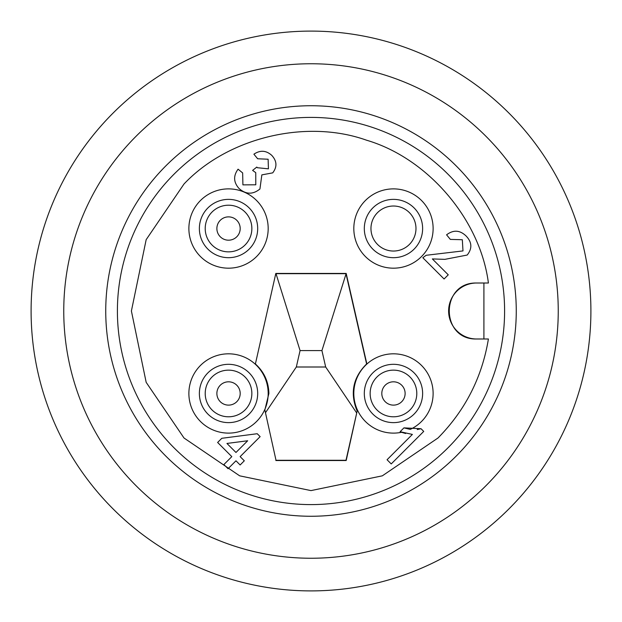 <?xml version="1.0" encoding="UTF-8"?>
<svg xmlns="http://www.w3.org/2000/svg" width="622" height="622" viewBox="0 0 622 622"><rect width="100%" height="100%" fill="white"/><g stroke="black" fill="none" stroke-linecap="round" stroke-linejoin="round"><path stroke-width="0.93" d="M476.607 338.99L488.41 338.99C482.073 377.321 465.264 410.318 437.997 437.997L382.336 475.83L311 490.602L239.664 475.83L184.003 437.997L146.17 382.336L131.398 311L146.17 239.664L184.003 184.003C227.94 137.493 306.281 118.678 366.552 140.207C427.936 158.252 480.238 219.535 488.41 283.01L476.607 283.01A27.99 27.99 0 0 0 448.618 311A27.99 27.99 0 0 0 476.607 338.99C440.267 340.024 440.088 282.1 476.607 283.01M219.271 235.614A11.662 11.662 0 0 1 221.455 219.271A11.662 11.662 0 0 1 237.798 221.455A11.662 11.662 0 0 1 235.614 237.798A11.662 11.662 0 0 1 219.271 235.614M228.531 205.206A23.325 23.325 0 0 1 249.445 238.871A23.325 23.325 0 0 1 210.003 242.697A23.325 23.325 0 0 1 228.531 205.206M219.271 386.386A11.662 11.662 0 0 1 235.614 384.202A11.662 11.662 0 0 1 237.798 400.545A11.662 11.662 0 0 1 221.455 402.729A11.662 11.662 0 0 1 219.271 386.386M251.856 393.469A23.325 23.325 0 0 1 221.059 415.558A23.325 23.325 0 0 1 210.003 379.303A23.325 23.325 0 0 1 251.856 393.469M402.729 386.386A11.662 11.662 0 0 1 400.545 402.729A11.662 11.662 0 0 1 384.202 400.545A11.662 11.662 0 0 1 386.386 384.202A11.662 11.662 0 0 1 402.729 386.386M416.794 393.469A23.325 23.325 0 0 1 374.934 407.628A23.325 23.325 0 0 1 385.99 371.373A23.325 23.325 0 0 1 416.794 393.469M590.9 311A279.9 279.9 0 0 1 311 590.9A279.9 279.9 0 0 1 31.1 311A279.9 279.9 0 0 1 311 31.1A279.9 279.9 0 0 1 590.9 311M311 63.755A247.245 247.245 0 0 1 558.245 311A247.245 247.245 0 0 1 311 558.245A247.245 247.245 0 0 1 63.755 311A247.245 247.245 0 0 1 311 63.755M311 117.402A193.597 193.597 0 0 0 117.402 311A193.597 193.597 0 0 0 311 504.597A193.597 193.597 0 0 0 504.597 311A193.597 193.597 0 0 0 311 117.402M516.26 311A205.26 205.26 0 0 0 311 105.74A205.26 205.26 0 0 0 105.74 311A205.26 205.26 0 0 0 311 516.26A205.26 205.26 0 0 0 516.26 311M257.687 228.531A29.156 29.156 0 0 1 228.531 257.687A29.156 29.156 0 0 1 199.374 228.531A29.156 29.156 0 0 1 228.531 199.374A29.156 29.156 0 0 1 257.687 228.531M188.878 228.531A39.652 39.652 0 0 0 228.531 268.183A39.652 39.652 0 0 0 268.183 228.531A39.652 39.652 0 0 0 228.531 188.878A39.652 39.652 0 0 0 188.878 228.531M257.687 393.469A29.156 29.156 0 0 1 228.531 422.626A29.156 29.156 0 0 1 199.374 393.469A29.156 29.156 0 0 1 228.531 364.313A29.156 29.156 0 0 1 257.687 393.469M188.878 393.469A39.652 39.652 0 0 0 264.599 409.937A39.652 39.652 0 0 0 212.436 357.23A39.652 39.652 0 0 0 188.878 393.469M422.626 228.531A29.156 29.156 0 0 1 393.469 257.687A29.156 29.156 0 0 1 364.313 228.531A29.156 29.156 0 0 1 393.469 199.374A29.156 29.156 0 0 1 422.626 228.531M353.817 228.531A39.652 39.652 0 0 0 393.469 268.183A39.652 39.652 0 0 0 433.122 228.531A39.652 39.652 0 0 0 393.469 188.878A39.652 39.652 0 0 0 353.817 228.531M264.855 409.968L276.012 460.28L264.855 409.968L268.891 393.469C268.595 381.714 264.093 371.878 255.393 363.963L275.818 273.439L255.393 363.963M422.626 393.469A29.156 29.156 0 0 1 393.469 422.626A29.156 29.156 0 0 1 364.313 393.469A29.156 29.156 0 0 1 393.469 364.313A29.156 29.156 0 0 1 422.626 393.469M275.818 460.521L346.182 460.521L357.401 409.937A39.652 39.652 0 0 1 366.879 364.049L366.607 363.963C353.071 377.414 349.859 392.995 356.981 410.707M276.012 460.28L345.988 460.28L357.401 409.937A39.652 39.652 0 0 0 401.532 432.29L405.645 433.503M402.014 429.794L403.935 427.874L410.24 429.398A39.652 39.652 0 0 0 409.564 357.23A39.652 39.652 0 0 0 366.879 364.049L346.182 273.439L321.932 350.59L300.068 350.59L276.012 273.68L345.988 273.68L366.607 363.963M393.469 206.022A22.509 22.509 0 0 0 370.961 228.531A22.509 22.509 0 0 0 393.469 251.039A22.509 22.509 0 0 0 415.978 228.531A22.509 22.509 0 0 0 393.469 206.022M235.971 452.474L247.673 440.765L226.944 443.447L235.971 452.474M321.932 350.59L325.679 367.003L296.321 367.003L300.068 350.59M242.65 172.932L242.914 184.866L255.797 184.796L255.751 172.652L252.61 170.397L256.793 167.077L257.345 167.722L268.424 168.834L268.121 159.232L257.656 158.765L253.9 154.186C260.198 149.956 266.146 150.345 271.744 155.352C276.969 161.028 277.295 166.867 272.724 172.862L261.846 174.875L259.934 188.995C252.859 194.717 245.884 194.546 239.011 188.466C233.514 182.293 233.203 175.87 238.07 169.184L242.65 172.932L242.914 184.866L255.797 184.796L255.751 172.652M444.085 278.99L422.828 257.741L426.156 255.284L462.993 250.915L462.325 239.727L450.336 239.4L446.58 234.821C453.422 229.635 459.946 230.047 466.166 236.072C472.02 242.207 472.362 248.528 467.2 255.043L444.847 259.358L432.352 258.923L448.252 274.823L444.085 278.99M235.971 460.801L228.049 468.724L223.881 464.556L231.804 456.634L217.63 442.467L221.797 438.3L257.22 433.721L260.136 436.636L240.139 456.634L244.306 460.801L240.139 464.968L235.971 460.801M421.047 428.729L403.935 427.874L400.094 431.715L412.386 434.42L387.063 459.751L391.23 463.919L423.73 431.411L421.047 428.729L417.23 429.553M356.53 412.736L325.679 367.003M296.321 367.003L265.47 412.736M259.934 188.995L261.846 174.875L272.724 172.862M271.744 155.352C266.146 150.345 260.198 149.956 253.9 154.186M268.121 159.232L268.424 168.834M257.345 167.722L256.793 167.077M432.352 258.923L444.847 259.358L467.2 255.043C472.362 248.528 472.02 242.207 466.166 236.072C459.946 230.047 453.422 229.635 446.58 234.821M450.336 239.4L462.325 239.727M462.993 250.915L426.156 255.284M346.182 273.439L275.818 273.439M247.066 214.372A23.325 23.325 0 0 1 228.531 251.856M247.066 407.628A23.325 23.325 0 0 1 205.206 393.469M374.934 407.628A23.325 23.325 0 0 1 370.144 393.469M483.908 283.01L483.908 338.99"/></g></svg>
